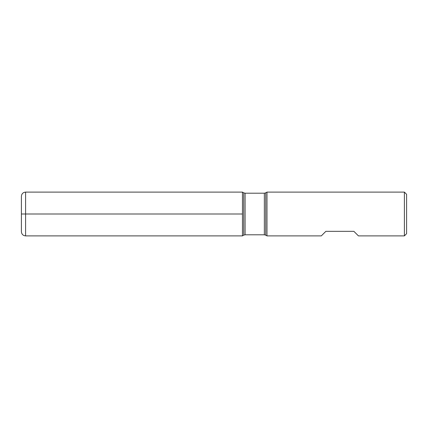<?xml version="1.0" encoding="UTF-8"?>
<svg xmlns="http://www.w3.org/2000/svg" width="428" height="428" viewBox="0 0 428 428"><rect width="100%" height="100%" fill="white"/><g stroke="black" fill="none" stroke-linecap="round" stroke-linejoin="round"><path stroke-width="0.64" d="M266.981 214L266.981 235.887L321.31 235.887L325.863 231.334L353.881 231.334L358.434 235.887L404.396 235.887L404.396 192.113L266.981 192.113L266.981 214M242.457 235.887L242.457 192.113L242.457 235.887L243.709 235.165L243.709 192.835L242.457 192.113L25.589 192.113L25.589 214L242.457 214L21.4 214L25.589 214L25.589 235.887L242.457 235.887M404.396 192.113L406.6 194.317L406.6 233.683L404.396 235.887M25.589 235.887C23.048 235.641 21.646 234.239 21.4 231.698L21.4 196.302C21.646 193.761 23.048 192.359 25.589 192.113M264.349 193.205L245.084 193.205L245.084 234.795L264.349 234.795L264.349 193.205L265.729 192.835L265.729 235.165L266.981 235.887M265.729 192.835L266.981 192.113M264.349 234.795L265.729 235.165M243.709 235.165L245.084 234.795M245.084 193.205L243.709 192.835"/></g></svg>
